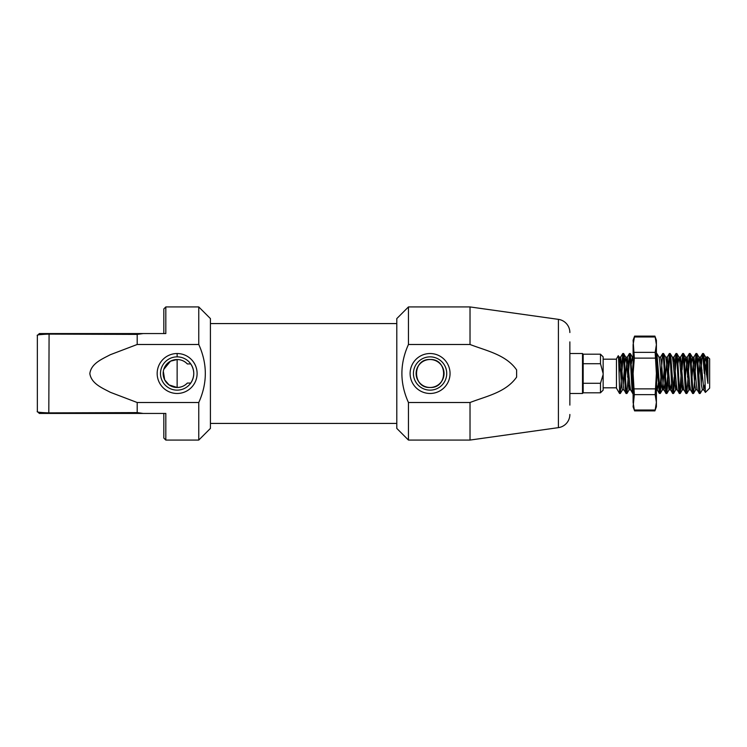 <?xml version="1.0" encoding="UTF-8"?>
<svg xmlns="http://www.w3.org/2000/svg" width="747" height="747" viewBox="0 0 747 747"><rect width="100%" height="100%" fill="white"/><g stroke="black" fill="none" stroke-linecap="round" stroke-linejoin="round"><path stroke-width="1.12" d="M603.146 373.5L600.485 363.714L583.174 363.714L583.174 354.199L600.485 354.199L603.146 356.861L603.146 390.139L600.485 392.801L600.485 383.286L603.1 374.714M583.174 354.199L582.511 353.527L582.511 393.473L583.174 392.801L600.485 392.801M583.174 363.714L583.174 392.801M569.868 393.473L582.511 393.473M569.868 353.527L582.511 353.527M603.146 387.814L616.462 387.814M603.146 359.186L616.462 359.186M619.534 393.473L616.462 388.141L616.462 358.859L618.245 355.759C618.703 354.171 619.132 378.103 619.534 388.673L619.534 393.473L620.29 393.473L619.534 388.673M624.034 389.869L622.363 389.869L621.532 385.069L619.87 361.931L619.151 357.234L618.245 355.759M707.493 356.692L707.932 360.456L707.418 356.721L709.65 358.859L709.65 388.141L705.383 392.418L704.328 359.382L703.497 353.527L702.572 353.611L701.825 359.382L700.807 377.076M707.932 360.456L707.932 383.379L704.328 359.382M704.748 384.976L703.795 389.766L705.383 392.418M626.107 393.473L626.948 393.473C626.359 393.389 625.846 384.341 625.295 373.724C624.744 362.921 624.156 353.2 623.614 353.527L622.783 353.527C623.894 352.295 625.006 394.705 626.107 393.473L623.922 389.766L623.203 385.069L620.701 357.131L619.067 373.052M629.852 385.069L629.021 389.869L626.528 361.931L625.809 357.234L623.614 353.527M633.101 391.307L630.365 353.611L629.441 353.527C630.552 352.295 631.663 394.705 632.765 393.473L630.571 389.766L629.852 385.069L627.359 357.131L625.463 377.076M662.075 369.924L660.32 393.389L659.302 393.389L656.398 354.517M660.227 393.473L656.893 353.527L659.087 357.234L659.806 361.931L661.478 385.069L662.421 389.766L660.32 393.389M656.398 353.527L656.893 353.527M666.053 393.473L666.884 393.473L665.213 373.472C664.662 362.734 664.12 353.508 663.551 353.527L662.72 353.527C663.831 352.295 664.942 394.705 666.053 393.473L663.859 389.766L663.14 385.069L661.478 361.931L660.525 357.234L662.626 353.611L659.806 391.951M669.798 385.069L668.967 389.869L666.464 361.931L665.745 357.234L663.551 353.527M672.711 393.473L673.542 393.473L671.039 359.382L670.208 353.527L669.377 353.527C670.489 352.295 671.6 394.705 672.711 393.473L670.517 389.766L669.798 385.069L667.295 357.131L665.409 377.076M676.455 385.069L675.615 389.869L673.122 361.931L672.403 357.234L670.208 353.527M679.359 393.473L680.2 393.473C679.639 393.716 679.07 383.93 678.528 373.472L677.706 359.531L676.866 353.527L676.035 353.527C677.146 352.295 678.257 394.705 679.359 393.473L677.174 389.766L676.455 385.069L673.953 357.131L673.122 361.931M683.103 385.069L682.272 389.869L679.779 361.931L679.06 357.234L676.866 353.527M686.017 393.473L686.848 393.473L685.204 373.817C684.569 361.744 684.103 353.667 683.524 353.527L682.693 353.527C683.804 352.295 684.915 394.705 686.017 393.473L683.822 389.766L683.103 385.069L680.61 357.131L679.779 361.931M689.761 385.069L688.93 389.869L686.437 361.931L685.718 357.234L683.524 353.527M692.674 393.473L693.505 393.473C693.001 393.818 692.348 383.734 691.843 373.509L690.984 359.036L690.181 353.527L689.35 353.527C690.461 352.295 691.563 394.705 692.674 393.473L690.48 389.766L689.761 385.069L687.268 357.131L685.372 377.067M696.419 355.049L693.599 393.389L695.7 389.766L694.757 385.069L693.095 361.931L692.376 357.234L690.181 353.527M699.332 393.473L700.163 393.473L697.661 359.335L696.839 353.527L696.008 353.527C697.11 352.295 698.221 394.705 699.332 393.473L697.138 389.766L696.419 385.069L693.926 357.131L692.03 377.076M700.163 393.473L702.357 389.766L701.414 385.069L699.752 361.931L699.033 357.234L696.839 353.527M622.783 353.527L620.934 377.076M623.203 355.049L620.29 393.473M629.441 353.527L627.592 377.076M629.852 355.049L626.948 393.473M669.377 353.527L666.464 391.951M669.798 355.049L666.884 393.473M676.035 353.527L674.924 363.574M674.186 377.076L673.122 391.951M676.455 355.049L673.542 393.473M682.693 353.527L679.779 391.951M683.103 355.049L682.048 369.933M681.301 383.426L680.2 393.473M689.35 353.527L687.501 377.076M689.761 355.049L686.848 393.473M696.008 353.527L694.15 377.076M702.012 369.933L701.274 383.426M704.328 373.5L702.656 353.527M707.932 383.379L706.401 361.931L705.682 357.234L703.497 353.527M706.401 374.331L707.306 357.169M583.174 383.286L600.485 383.286M600.485 363.714L600.485 354.199M707.129 357.234L705.803 369.858M703.795 389.766L700.583 357.131L698.688 377.076M695.588 389.869L697.138 389.766M675.615 389.869L677.174 389.766M671.6 383.426L670.517 389.766M664.942 383.426L663.859 389.766M658.284 383.426L657.313 389.869L656.398 384.089M633.101 362.911L632.121 377.076M705.682 357.234L704.729 362.108M699.033 357.234L697.95 363.574M692.376 357.234L691.292 363.574M685.718 357.234L684.635 363.574M679.06 357.234L677.977 363.574M672.403 357.234L673.953 357.131M664.195 369.924L662.421 389.766M657.547 369.924L656.398 385.975M633.101 361.025L632.354 357.131L631.383 363.574M625.809 357.234L624.725 363.574M624.259 369.924L623.203 385.069M619.151 357.234L618.581 358.644M165.815 306.933L165.815 333.564L143.163 333.564L137.196 334.395L48.807 334.105C40.114 334.441 36.295 334.917 37.35 335.543L39.348 333.564L163.826 333.564L163.826 308.931L165.815 306.933L198.767 306.933L210.421 318.586L210.421 428.414L198.767 440.067L198.767 402.512L137.196 402.512L137.196 412.568L143.163 413.436L39.348 413.436L49.087 413.436L48.807 412.876L137.196 412.605M177.132 353.527A19.973 19.973 0 0 1 197.105 373.5A19.973 19.973 0 0 1 177.132 393.473A19.973 19.973 0 0 1 157.169 373.5A19.973 19.973 0 0 1 177.132 353.527L177.132 356.861A16.639 16.639 0 0 0 160.493 373.5A16.639 16.639 0 0 0 177.132 390.139A16.639 16.639 0 0 0 193.772 373.5A16.639 16.639 0 0 0 177.132 356.861M177.132 387.478L177.132 359.522A13.978 13.978 0 0 0 163.154 373.5A13.978 13.978 0 0 0 187.338 383.062C184.63 385.9 181.232 387.376 177.132 387.478L169.027 384.892L164.695 379.868L163.322 371.352M163.78 369.373L170.503 361.193L177.132 359.522C181.204 359.615 184.602 361.09 187.338 363.938A13.978 13.978 0 0 0 177.132 359.522M187.338 363.938L190.756 363.938C194.752 370.307 194.752 376.675 190.756 383.062L187.338 383.062M137.196 402.512L110.332 392.296C102.46 388.085 91.423 383.809 89.836 373.621C91.162 363.331 102.32 358.99 110.267 354.732L137.196 344.488L198.767 344.488L198.767 306.933M198.767 344.488C207.498 363.836 207.498 383.183 198.767 402.512M165.274 413.436L165.815 413.436L165.815 440.067L198.767 440.067M165.815 413.436L143.163 413.436M37.527 411.728L39.003 413.1M39.404 334.703L45.828 334.189M137.196 334.395L137.196 344.488M37.35 411.438L37.35 335.543L37.35 411.438C36.276 412.092 40.095 412.568 48.807 412.876L49.087 333.564M165.815 440.067L163.826 438.069L163.826 413.436M430.076 393.473A19.973 19.973 0 0 1 410.112 373.5A19.973 19.973 0 0 1 430.076 353.527A19.973 19.973 0 0 1 450.049 373.5A19.973 19.973 0 0 1 430.076 393.473M430.076 356.861A16.639 16.639 0 0 0 413.436 373.5A16.639 16.639 0 0 0 430.076 390.139A16.639 16.639 0 0 0 446.725 373.5A16.639 16.639 0 0 0 430.076 356.861M569.868 341.883L569.868 405.117M430.076 359.522A13.978 13.978 0 0 0 416.098 373.5A13.978 13.978 0 0 0 430.076 387.478C448.097 388.431 448.116 358.597 430.076 359.522C412.036 358.579 412.073 388.421 430.076 387.478A13.978 13.978 0 0 0 444.054 373.5A13.978 13.978 0 0 0 430.076 359.522M470.022 402.512L408.45 402.512C399.72 383.164 399.72 363.817 408.45 344.488L470.022 344.488C486.306 350.791 505.999 354.629 516.616 369.905L516.616 377.095C505.85 392.492 486.362 396.162 470.022 402.512L470.022 440.067L558.401 427.639A13.315 13.315 0 0 0 569.868 414.464M558.401 427.639L558.401 319.361A13.315 13.315 0 0 1 569.868 332.536M408.45 402.512L408.45 440.067L396.797 428.414L396.797 318.586L408.45 306.933L408.45 344.488M558.401 319.361L470.022 306.933L408.45 306.933M470.022 344.488L470.022 306.933M470.022 440.067L408.45 440.067M654.895 410.897L634.605 410.897L633.101 406.779L634.334 394.64L633.101 373.5L633.101 402.325L634.334 410.01L655.166 410.01L654.895 410.897L656.398 406.779L656.398 402.325L655.166 410.01M633.101 340.221L634.605 336.103L633.101 344.675L633.101 373.5L634.334 358.13L633.101 340.221M634.605 336.103L654.895 336.103L656.398 340.221L656.398 402.325L655.166 394.64L634.334 394.64M634.334 336.99L655.166 336.99C654.811 335.805 654.811 335.805 655.166 336.99C654.811 335.805 654.811 335.805 655.166 336.99L656.398 344.675L655.166 352.36L656.398 373.5L655.166 394.64M634.334 352.36L655.166 352.36M634.334 388.87L655.166 388.87M655.166 358.13L634.334 358.13M702.572 353.611L700.471 357.234M695.915 353.611L693.814 357.234M689.257 353.611L687.156 357.234M682.599 353.611L680.498 357.234M675.942 353.611L673.841 357.234M669.284 353.611L667.183 357.234M659.302 393.389L657.201 389.766M629.347 353.611L627.247 357.234M622.69 353.611L620.589 357.234M707.241 357.131L705.57 357.131M703.907 389.869L702.245 389.869M700.583 357.131L698.912 357.131M693.926 357.131L692.264 357.131M690.592 389.869L688.93 389.869M687.268 357.131L685.606 357.131M683.944 389.869L682.272 389.869M680.61 357.131L678.948 357.131M670.629 389.869L668.967 389.869M667.295 357.131L665.633 357.131M663.971 389.869L662.309 389.869M660.637 357.131L658.975 357.131M657.313 389.869L655.651 389.869M634.016 357.131L632.354 357.131M630.692 389.869L629.021 389.869M627.359 357.131L625.697 357.131M620.701 357.131L619.039 357.131M689.042 389.766L686.941 393.389M682.384 389.766L680.284 393.389M675.736 389.766L673.635 393.389M669.079 389.766L666.978 393.389M632.466 357.234L630.365 353.611M629.133 389.766L627.032 393.389M622.484 389.766L620.383 393.389M39.292 413.38L37.49 411.69M396.797 423.428L210.421 423.428M396.797 323.572L210.421 323.572"/></g></svg>
